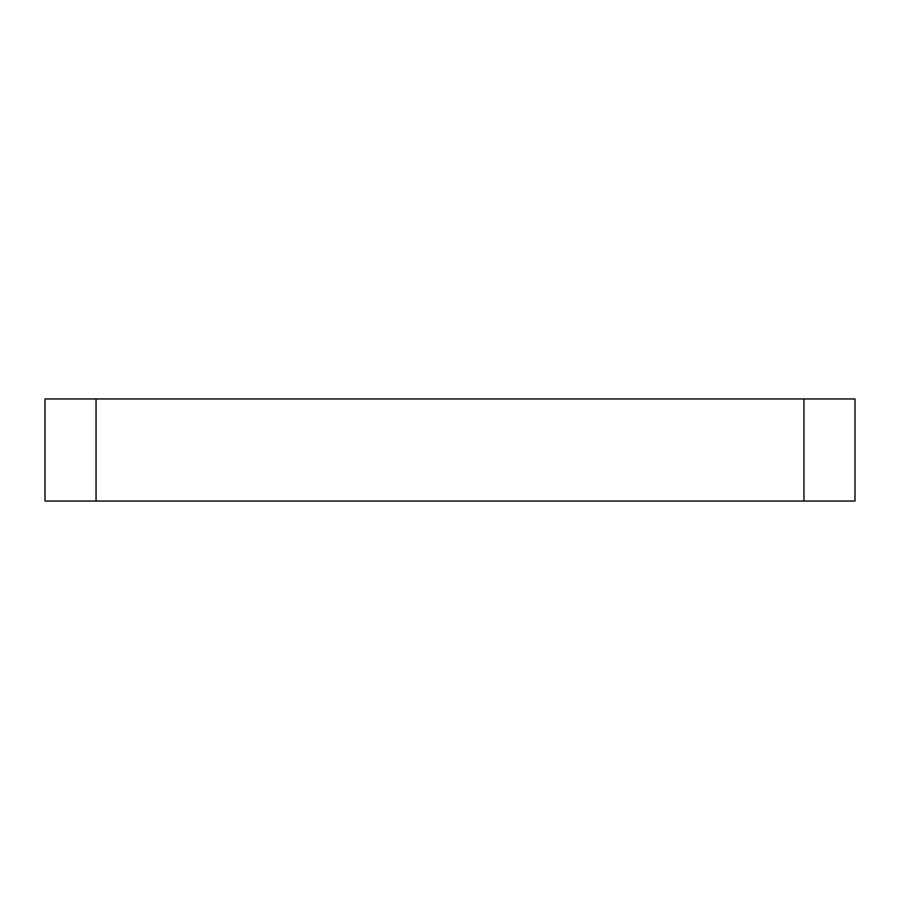 <?xml version="1.0" encoding="UTF-8"?>
<svg xmlns="http://www.w3.org/2000/svg" width="900" height="900" viewBox="0 0 900 900"><rect width="100%" height="100%" fill="white"/><g stroke="black" fill="none" stroke-linecap="round" stroke-linejoin="round"><path stroke-width="1.35" d="M96.052 398.947L45 398.947L45 501.053L96.052 501.053L96.052 398.947L803.947 398.947L803.947 501.053L855 501.053L855 398.947L803.947 398.947M803.947 501.053L96.052 501.053"/></g></svg>
